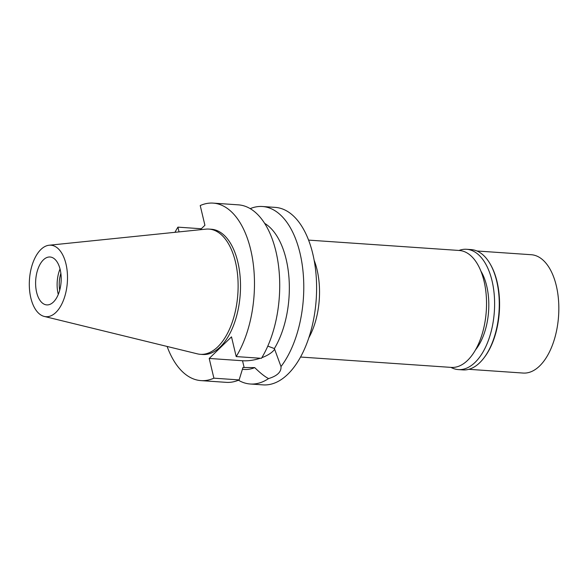 <?xml version="1.0" encoding="UTF-8"?>
<svg xmlns="http://www.w3.org/2000/svg" width="588" height="588" viewBox="0 0 588 588"><rect width="100%" height="100%" fill="white"/><g stroke="black" fill="none" stroke-linecap="round" stroke-linejoin="round"><path stroke-width="0.88" d="M30.841 297.969A35.831 18.985 93.9 0 1 49.127 245.233A35.831 18.985 93.9 0 1 65.974 263.931A35.831 18.985 93.9 0 1 63.092 301.181A35.831 18.985 93.9 0 1 44.232 316.425A35.831 18.985 93.9 0 1 30.841 297.969M49.127 245.233L205.932 229.136A62.762 33.259 93.9 0 1 208.975 229.085A62.762 33.259 93.9 0 1 235.443 261.888A62.762 33.259 93.9 0 1 231.334 324.752A62.762 33.259 93.9 0 1 200.361 354.314A62.762 33.259 93.9 0 1 197.355 353.844L44.232 316.425M36.632 292.354A24.005 12.723 -86.1 0 0 46.761 304.9A24.005 12.723 -86.1 0 0 58.609 293.588A24.005 12.723 -86.1 0 0 60.174 269.547A24.005 12.723 -86.1 0 0 50.053 257A24.005 12.723 -86.1 0 0 38.205 268.304A24.005 12.723 -86.1 0 0 36.632 292.354M58.285 294.412A24.005 12.723 93.9 0 1 58.138 293.831A24.005 12.723 93.9 0 1 60.035 268.966M60.865 273.361A20.051 10.628 -86.1 0 0 59.711 290.171M300.541 357.034L451.283 367.404A58.602 31.054 -86.1 0 0 480.205 339.798A58.602 31.054 -86.1 0 0 484.034 281.108A58.602 31.054 -86.1 0 0 459.324 250.481L308.582 240.11M314.154 260.293A58.602 31.054 93.9 0 1 317.028 269.62A58.602 31.054 93.9 0 1 308.818 337.806M280.99 366.552C281.439 371.91 277.293 375.923 268.562 378.584A88.957 47.143 93.9 0 1 250.253 384.001L263.071 384.883A88.957 47.143 -86.1 0 0 306.98 342.988A88.957 47.143 -86.1 0 0 312.801 253.884A88.957 47.143 -86.1 0 0 275.28 207.388L262.461 206.506A88.957 47.143 93.9 0 1 299.976 253.002A88.957 47.143 93.9 0 1 280.99 366.552L274.375 348.566A74.838 39.661 -86.1 0 0 264.673 223.374M250.231 208.63A88.957 47.143 93.9 0 1 262.461 206.506M260.278 358.239A22.734 9.783 -13.4 0 1 242.528 360.745L209.203 358.452L213.9 378.18L239.14 379.914L242.962 367.478L254.714 367.61C260.286 373.057 264.901 376.717 268.562 378.584M274.677 349.199A22.734 9.783 -13.4 0 1 261.814 357.695M274.375 348.566L267.79 346.104M250.253 384.001A88.957 47.143 93.9 0 1 238.427 380.223M242.41 369.308L244.321 369.44A74.838 39.661 -86.1 0 0 254.714 367.61M213.9 378.18A88.957 47.143 93.9 0 1 200.949 380.612L226.196 382.347A88.957 47.143 -86.1 0 0 239.14 379.914M201.316 228.754L177.914 227.144L179.046 231.892M200.332 229.71L204.911 225.27L200.214 205.55A88.957 47.143 93.9 0 1 213.165 203.117A88.957 47.143 93.9 0 1 252.811 260.668A88.957 47.143 93.9 0 1 236.192 356.578L231.496 336.858L209.203 358.452M200.949 380.612A88.957 47.143 93.9 0 1 167.117 346.457M174.967 232.311A88.957 47.143 93.9 0 1 177.914 227.144M200.361 354.314L202.75 354.483A62.762 33.259 -86.1 0 0 233.73 324.914A62.762 33.259 -86.1 0 0 237.831 262.05A62.762 33.259 -86.1 0 0 211.364 229.246L208.975 229.085M213.165 203.117L238.405 204.852A88.957 47.143 -86.1 0 1 278.05 262.402A88.957 47.143 -86.1 0 1 261.44 358.32L236.192 356.578M475.508 349.867A49.421 26.188 -86.1 0 0 486.702 285.959A49.421 26.188 -86.1 0 0 480.925 271.171M468.805 369.315L523.151 373.057A59.307 31.429 -86.1 0 0 552.419 345.119A59.307 31.429 -86.1 0 0 556.299 285.717A59.307 31.429 -86.1 0 0 531.295 254.722L476.949 250.988M490.282 264.166L490.737 264.967A59.307 31.429 93.9 0 1 497.044 281.645A59.307 31.429 93.9 0 1 484.38 357.35L483.821 358.085A60.292 31.95 -86.1 0 0 496.698 281.115A60.292 31.95 -86.1 0 0 490.282 264.166A60.292 31.95 -86.1 0 0 471.267 249.606L466.607 249.283A60.292 31.95 93.9 0 1 492.038 280.792A60.292 31.95 93.9 0 1 488.091 341.187A60.292 31.95 93.9 0 1 458.331 369.587A60.292 31.95 93.9 0 1 450.945 367.382M458.331 369.587L462.991 369.903A60.292 31.95 -86.1 0 0 483.821 358.085M458.993 250.459A60.292 31.95 93.9 0 1 466.607 249.283M244.152 367.559L242.528 360.745"/></g></svg>
